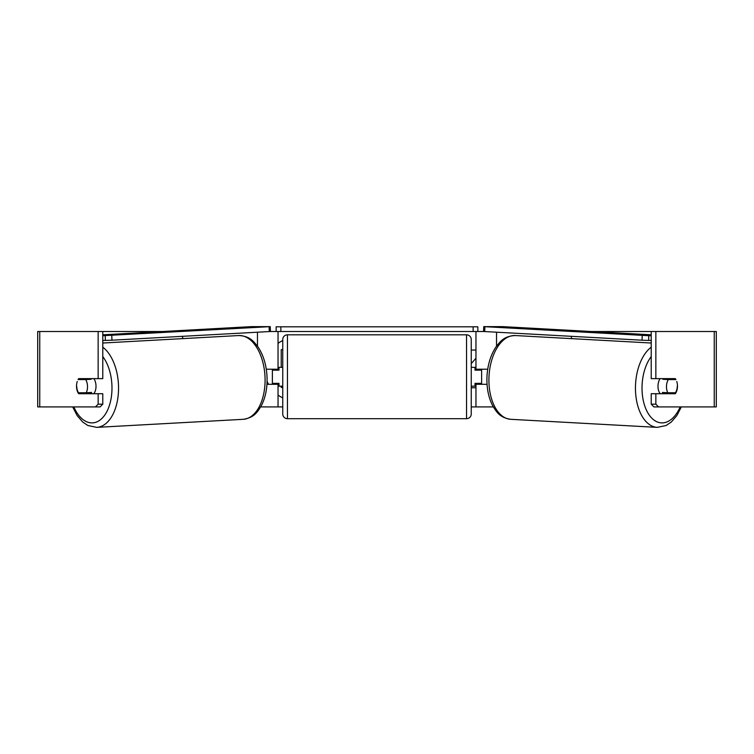 <?xml version="1.0" encoding="UTF-8"?>
<svg xmlns="http://www.w3.org/2000/svg" width="754" height="754" viewBox="0 0 754 754"><rect width="100%" height="100%" fill="white"/><g stroke="black" fill="none" stroke-linecap="round" stroke-linejoin="round"><path stroke-width="1.13" d="M182.6 338.64L182.6 336.322M266.944 384.295L278.038 384.295L278.038 383.352M260.677 406.915L278.038 406.915L278.038 384.295M278.038 370.157L278.038 331.515M269.508 331.515L276.152 331.515L276.152 326.802L477.848 326.802L477.848 331.515L473.135 331.515L473.135 326.802M272.382 384.295L272.382 369.215M278.038 369.215L266.285 369.215M571.4 338.64L571.4 336.322M487.056 384.295L475.962 384.295L475.962 383.352M493.323 406.915L475.962 406.915L475.962 384.295M475.962 370.157L475.962 331.515M484.492 331.515L477.848 331.515M481.618 384.295L481.618 383.352L475.02 383.352L475.02 386.18L471.25 386.18M481.618 383.352L481.618 369.215M475.962 369.215L487.715 369.215M660.278 393.72A9.425 5.401 -86.9 0 1 658.006 385.699A9.425 5.401 -86.9 0 1 660.099 378.64M677.299 386.171A9.425 5.401 -86.9 0 1 675.518 392.759L667.79 392.759A9.425 5.401 -86.9 0 1 666.489 386.171A9.425 5.401 -86.9 0 1 668.28 379.573L675.923 379.573A9.425 5.41 -90 0 0 675.311 378.64L655.848 378.64L655.848 331.515L716.3 331.515L716.3 406.915L653.925 406.915L651.22 404.191L651.22 393.72L655.848 393.72L655.848 404.191L658.553 406.915M663.303 378.64A9.425 5.401 -86.9 0 0 662.879 379.281L668.28 379.573M670.221 378.64A9.425 5.401 -86.9 0 1 670.598 379.281L671.145 379.309M669.929 392.759A9.425 5.401 -86.9 0 1 669.194 393.72M663.218 393.72A9.425 5.401 -86.9 0 1 662.398 392.457L667.79 392.759M662.879 379.281L670.598 379.281M282.75 340.554A31.791 31.791 0 0 0 278.038 343.334M267.076 381.241A31.791 31.791 0 0 0 268.518 384.295M278.038 395.087A31.791 31.791 0 0 0 282.75 397.867M102.78 331.515L98.152 331.515L98.152 378.64L102.78 378.64L102.78 331.515L162.638 331.515M591.362 331.515L655.848 331.515M278.038 406.915L282.75 406.915M471.25 406.915L475.962 406.915M471.25 363.607L475.962 358.254M471.25 387.763L475.962 387.763M475.962 350.063L471.25 350.063M39.745 331.515L37.7 331.515L37.7 406.915L39.745 406.915L39.745 331.515L98.152 331.515M95.447 406.915L98.152 404.191L102.78 404.191L100.075 406.915L39.745 406.915M676.762 381.505A9.425 5.41 -90 0 1 675.311 393.72L655.848 393.72M655.848 378.64L651.22 378.64L651.22 331.515M651.22 404.191L655.848 404.191M670.683 378.64A9.425 5.41 -90 0 1 671.296 379.573M671.305 392.759A9.425 5.41 -90 0 1 670.683 393.72M102.78 404.191L102.78 393.72L98.152 393.72L98.152 404.191M83.317 378.64A9.425 5.41 -90 0 0 82.704 379.573M82.695 392.759A9.425 5.41 -90 0 0 83.317 393.72M77.238 381.505A9.425 5.41 -90 0 0 76.522 386.18A9.425 5.41 -90 0 0 78.689 393.72L98.152 393.72M98.152 378.64L78.689 378.64A9.425 5.41 -90 0 0 78.067 379.573L85.72 379.573A9.425 5.401 -93.1 0 1 87.511 386.171A9.425 5.401 -93.1 0 1 86.21 392.759L91.602 392.457A9.425 5.401 -93.1 0 1 90.782 393.72M281.233 367.33L281.233 349.658L282.75 349.658M282.75 387.443L281.233 387.443L281.233 386.18M287.462 334.814A4.713 4.713 0 0 0 282.75 339.526L282.75 413.984A4.713 4.713 0 0 0 287.462 418.696L466.538 418.696A4.713 4.713 0 0 0 471.25 413.984L471.25 339.526A4.713 4.713 0 0 0 466.538 334.814L287.462 334.814L287.462 418.696M481.618 370.157L475.02 370.157L475.02 367.33L471.25 367.33M282.75 367.33L278.98 367.33L278.98 370.157L272.382 370.157M272.382 383.352L278.98 383.352L278.98 386.18L282.75 386.18M280.865 326.802L280.865 331.515L473.135 331.515M280.865 331.515L276.152 331.515M651.22 340.422L648.61 340.422L648.789 335.709L483.738 326.633L502.654 326.633L651.22 334.804M651.22 335.709L648.789 335.709M483.738 326.633L483.559 331.345L484.718 331.553L484.888 326.85M642.229 335.502L642.05 340.205L484.718 331.553M642.05 340.205L648.61 340.422M93.722 393.72A9.425 5.401 -93.1 0 0 95.994 385.699A9.425 5.401 -93.1 0 0 93.901 378.64M84.071 392.759A9.425 5.401 -93.1 0 0 84.806 393.72M76.701 386.171A9.425 5.401 -93.1 0 0 78.482 392.759L86.21 392.759M82.855 379.309L83.402 379.281A9.425 5.401 -93.1 0 1 83.779 378.64M85.72 379.573L91.121 379.281A9.425 5.401 -93.1 0 0 90.697 378.64M91.121 379.281L83.402 379.281M102.78 335.709L270.262 326.633L251.346 326.633L102.78 334.804M102.78 340.422L105.39 340.422L105.211 335.709M270.262 326.633L270.441 331.345L269.282 331.553L269.112 326.85M111.771 335.502L111.95 340.205L269.282 331.553M111.95 340.205L105.39 340.422M257.463 346.161L257.463 332.203M496.537 346.161L496.537 332.203M651.22 347.189A41.941 24.034 93.1 0 0 635.499 385.492A41.941 24.034 93.1 0 0 657.252 427.367L666.102 425.52L671.333 421.995L676.828 415.614L681.324 406.915M680.174 406.915A37.229 21.329 -86.9 0 1 655.726 421.194A37.229 21.329 -86.9 0 1 642.059 385.699A37.229 21.329 -86.9 0 1 651.22 356.557M657.252 427.367L510.712 419.309A41.941 24.034 -86.9 0 1 488.96 377.434A41.941 24.034 -86.9 0 1 515.321 335.549L651.22 343.023M714.255 406.915L714.255 331.515M466.538 418.696L466.538 334.814M102.78 347.189A41.941 24.034 86.9 0 1 118.501 385.492A41.941 24.034 86.9 0 1 96.748 427.367L87.898 425.52L82.667 421.995L77.172 415.614L72.676 406.915M73.826 406.915A37.229 21.329 -93.1 0 0 98.274 421.194A37.229 21.329 -93.1 0 0 111.941 385.699A37.229 21.329 -93.1 0 0 102.78 356.557M96.748 427.367L243.288 419.309A41.941 24.034 -93.1 0 0 265.04 377.434A41.941 24.034 -93.1 0 0 238.679 335.549L102.78 343.023M515.321 335.549C504.106 336.067 500.477 341.157 495.736 347.302C490.402 355.596 487.47 365.586 486.952 377.254C486.613 387.98 488.479 397.386 492.541 405.482C496.575 412.118 499.619 417.565 510.712 419.309M243.288 419.309C254.381 417.565 257.425 412.118 261.459 405.482C265.521 397.386 267.387 387.98 267.048 377.254C266.53 365.586 263.598 355.596 258.264 347.302C253.523 341.157 249.894 336.067 238.679 335.549"/></g></svg>
